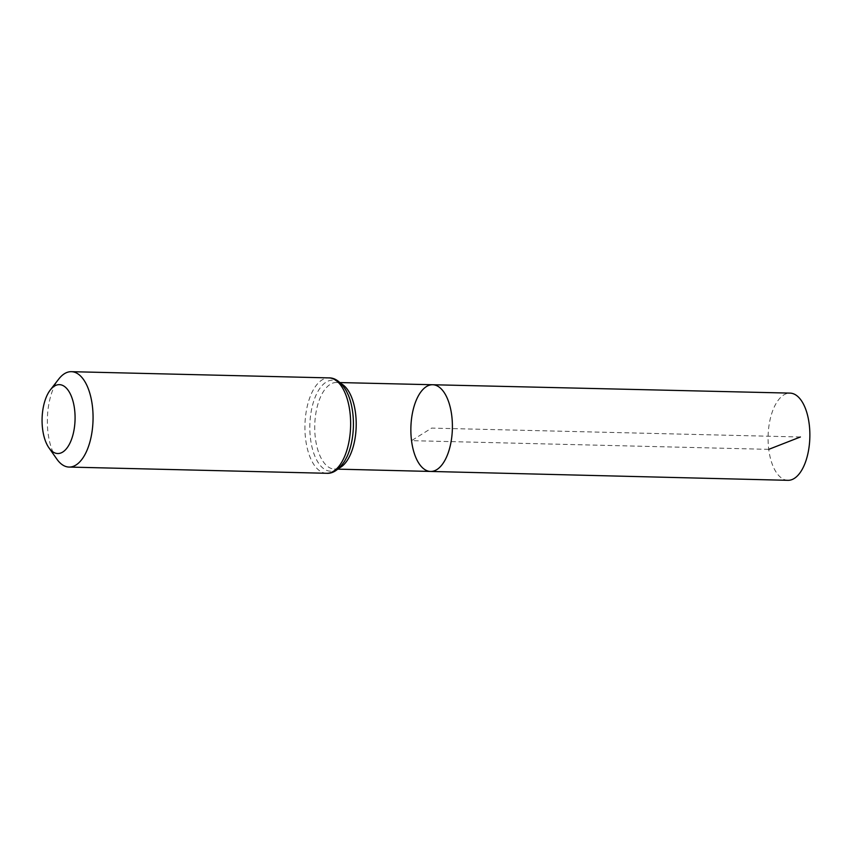 <?xml version="1.0" encoding="UTF-8"?>
<svg xmlns="http://www.w3.org/2000/svg" width="852" height="852" viewBox="0 0 852 852"><rect width="100%" height="100%" fill="white"/><g stroke="black" fill="none" stroke-linecap="round" stroke-linejoin="round"><path stroke-width="0.64" stroke-dasharray="4.26 3.19" d="M430.579 471.444A43.367 20.757 91.4 0 1 411.527 440.654A43.367 20.757 91.4 0 1 432.667 384.742M56.796 459.047A47.712 22.834 91.4 0 1 48.085 433.189A47.712 22.834 91.4 0 1 58.724 379.087M787.919 480.326A43.622 20.885 91.4 0 1 768.749 449.355A43.622 20.885 91.4 0 1 790.017 393.113M800.379 436.991L431.634 428.098L411.527 440.654L768.749 449.355M339.139 468.046A43.292 20.725 91.4 0 1 334.421 469.058A43.292 20.725 91.4 0 1 315.4 438.311A43.292 20.725 91.4 0 1 336.508 382.484A43.292 20.725 91.4 0 1 341.173 383.719M326.625 473.286A47.712 22.834 91.4 0 1 305.655 439.398A47.712 22.834 91.4 0 1 328.925 377.894M337.882 469.143L334.421 469.058C337.935 469.708 342.089 465.65 346.902 456.874A45.507 21.779 91.4 0 1 310.522 438.855A45.507 21.779 91.4 0 1 321.662 386.041A45.507 21.779 91.4 0 1 348.383 395.253C344.006 386.265 340.055 382.005 336.508 382.484L339.969 382.569"/><path stroke-width="1.28" d="M432.667 384.742A43.367 20.757 91.4 0 1 452.38 428.599A43.367 20.757 91.4 0 1 430.579 471.444A43.367 20.757 91.4 0 1 411.527 440.654A43.367 20.757 91.4 0 1 432.667 384.742A43.367 20.757 91.4 0 1 452.38 428.599A43.367 20.757 91.4 0 1 430.579 471.444L787.919 480.326A43.622 20.885 91.4 0 0 809.198 424.083A43.622 20.885 91.4 0 0 790.017 393.113L339.969 382.569M42.6 429.067A34.453 16.497 91.4 0 1 50.279 389.992A34.453 16.497 91.4 0 1 71.557 396.787A34.453 16.497 91.4 0 1 70.471 441.986A34.453 16.497 91.4 0 1 48.883 447.747A34.453 16.497 91.4 0 1 42.6 429.067M50.279 389.992L58.724 379.087A47.712 22.834 91.4 0 1 71.366 371.674A47.712 22.834 91.4 0 1 93.038 419.919A47.712 22.834 91.4 0 1 69.055 467.066A47.712 22.834 91.4 0 1 56.796 459.047L48.883 447.747M768.749 449.355L800.379 436.991M341.173 383.719A43.292 20.725 91.4 0 1 356.189 426.277A43.292 20.725 91.4 0 1 339.139 468.046M328.925 377.894A47.712 22.834 91.4 0 1 350.609 426.138A47.712 22.834 91.4 0 1 326.625 473.286C332.876 473.776 338.872 469.718 344.634 461.124L346.902 456.874A45.507 21.779 91.4 0 0 348.383 395.253L346.327 390.908C340.992 382.037 335.187 377.702 328.925 377.894L71.366 371.674M337.882 469.143L430.579 471.444M69.055 467.066L326.625 473.286"/></g></svg>
